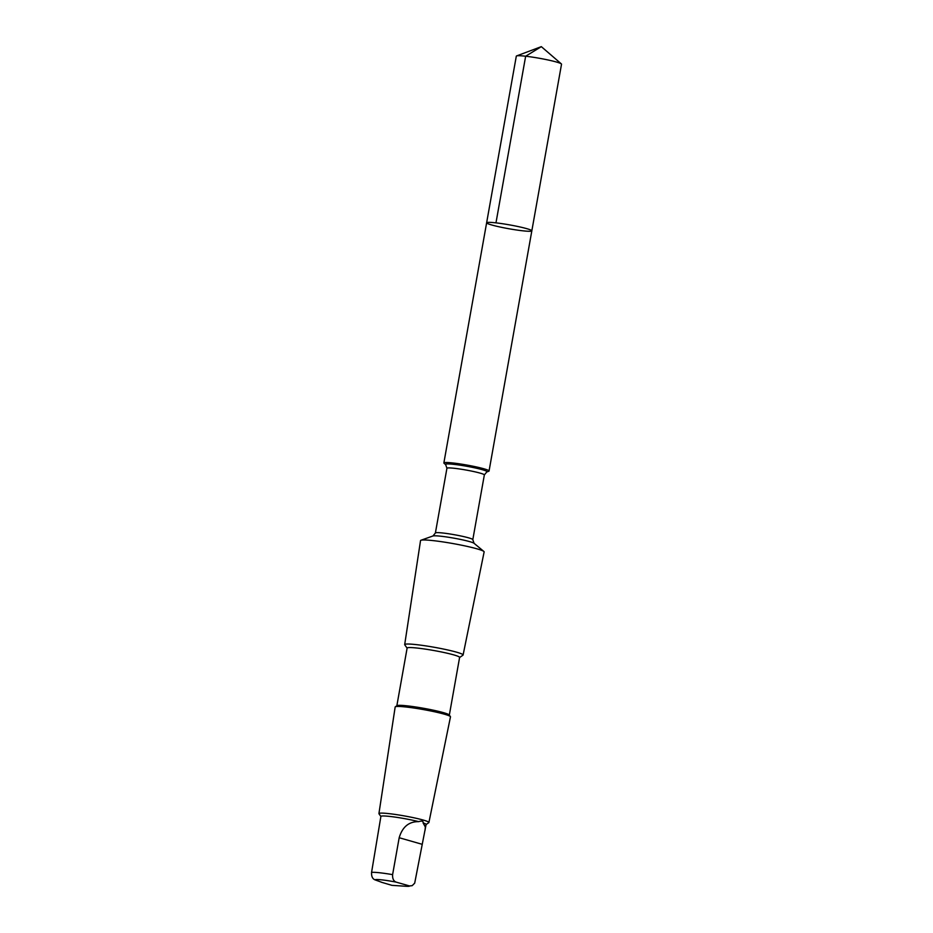<?xml version="1.0" encoding="UTF-8"?>
<svg xmlns="http://www.w3.org/2000/svg" width="933" height="933" viewBox="0 0 933 933"><rect width="100%" height="100%" fill="white"/><g stroke="black" fill="none" stroke-linecap="round" stroke-linejoin="round"><path stroke-width="1.4" d="M497.522 226.451A22.952 1.959 10.1 0 1 486.629 222.789A22.952 1.959 10.1 0 1 509.581 224.888A22.952 1.959 10.1 0 1 531.833 230.836A22.952 1.959 10.1 0 1 520.182 230.498A22.952 1.959 10.1 0 1 497.522 226.451M561.526 64.214A22.963 1.959 -169.9 0 0 561.339 63.887A22.963 1.959 -169.9 0 0 550.633 60.552A22.963 1.959 -169.9 0 0 516.59 55.922A22.963 1.959 -169.9 0 0 516.311 56.155L486.629 222.789A22.952 1.959 10.1 0 1 509.581 224.888A22.952 1.959 10.1 0 1 531.833 230.836L561.526 64.214M418.695 821.646C408.946 821.495 402.438 826.848 399.184 837.729L392.606 874.641C392.396 878.664 393.586 881.16 396.163 882.128L409.599 885.965L412.176 885.662L414.695 883.154L426.101 824.457A22.963 1.959 -169.9 0 0 423.081 822.894C423.43 821.028 421.973 820.608 418.695 821.646A22.963 1.959 -169.9 0 0 394.507 817.016A22.963 1.959 -169.9 0 0 380.897 816.398L371.567 872.413C371.369 876.449 372.559 878.944 375.124 879.901L381.445 882.198M425.063 830.3L425.343 826.988L423.081 822.894M488.752 471.247A22.952 1.959 -169.9 0 0 489.055 471.002A22.952 1.959 -169.9 0 0 466.803 465.042A22.952 1.959 -169.9 0 0 443.863 462.955A22.952 1.959 -169.9 0 0 444.061 463.281L445.671 464.622A21.109 1.808 -169.9 0 1 466.582 466.243A21.109 1.808 -169.9 0 1 486.781 471.946L488.752 471.247M459.596 657.52L462.955 655.188A29.669 2.531 -169.9 0 0 463.095 655.001L484.134 551.916A32.305 2.764 -169.9 0 0 483.854 551.438A32.305 2.764 -169.9 0 0 452.82 543.531A32.305 2.764 -169.9 0 0 420.958 540.242A32.305 2.764 -169.9 0 0 420.538 540.592L404.689 644.586A29.669 2.531 -169.9 0 0 404.759 644.82L407.115 648.167M463.095 655.001A29.669 2.531 -169.9 0 0 434.335 647.292A29.669 2.531 -169.9 0 0 404.689 644.586M449.333 715.086L459.607 657.415A26.649 2.274 -169.9 0 0 433.763 650.499A26.649 2.274 -169.9 0 0 407.126 648.073L396.852 705.733M426.089 824.539L428.795 822.661A25.389 2.169 -169.9 0 0 428.912 822.498L450.476 716.847A28.083 2.402 -169.9 0 0 450.417 716.614L449.251 714.97A26.649 2.274 -169.9 0 0 423.477 708.264A26.649 2.274 -169.9 0 0 396.968 705.663L395.312 706.806A28.083 2.402 -169.9 0 0 395.172 706.992L378.926 813.599A25.389 2.169 -169.9 0 0 378.985 813.798L380.874 816.48M450.417 716.614A28.083 2.402 -169.9 0 0 423.244 709.546A28.083 2.402 -169.9 0 0 395.312 706.806M428.912 822.498A25.389 2.169 -169.9 0 0 404.304 815.909A25.389 2.169 -169.9 0 0 378.926 813.599M516.59 55.922L541.327 46.65L525.652 56.225L495.971 222.859M412.176 885.662L405.867 886.268A17.505 1.493 -169.9 0 0 409.599 885.965M472.809 539.659A18.998 1.621 -169.9 0 0 454.394 534.726A18.998 1.621 -169.9 0 0 435.396 532.988L432.959 535.985A21.109 1.808 -169.9 0 1 453.776 538.131A21.109 1.808 -169.9 0 1 474.069 543.309L472.809 539.659L484.344 474.944A18.998 1.621 -169.9 0 0 465.917 470.01A18.998 1.621 -169.9 0 0 446.93 468.273L445.671 464.622M392.606 874.641A22.963 1.959 -169.9 0 0 371.567 872.413M396.163 882.128A17.505 1.493 -169.9 0 0 375.124 879.901M399.184 837.729L421.926 844.237M541.327 46.65L561.339 63.887M489.055 471.002L531.833 230.836M443.863 462.955L486.629 222.789M484.344 474.944L486.781 471.946M435.396 532.988L446.93 468.273M432.959 535.985L420.958 540.242M474.069 543.309L483.854 551.438M381.422 882.245L391.93 885.347L405.867 886.268"/></g></svg>
